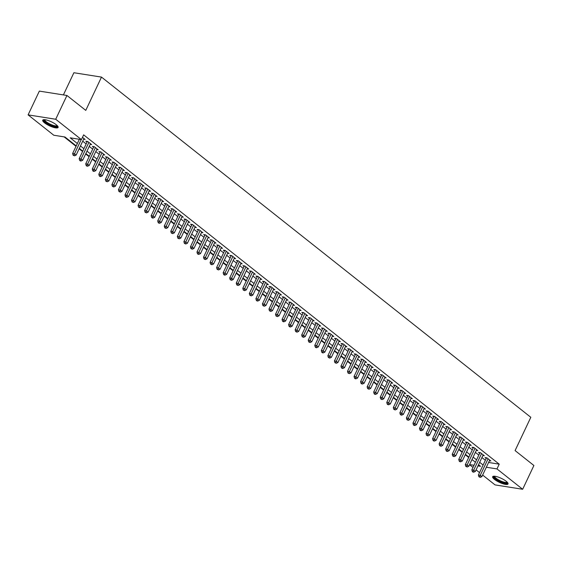 <?xml version="1.0" encoding="UTF-8"?>
<svg xmlns="http://www.w3.org/2000/svg" width="562" height="562" viewBox="0 0 562 562"><rect width="100%" height="100%" fill="white"/><g stroke="black" fill="none" stroke-linecap="round" stroke-linejoin="round"><path stroke-width="0.84" d="M56.235 124.729A8.5 2.22 25.3 0 1 58.097 127.441A8.5 2.22 25.3 0 1 52.695 127.117A8.5 2.22 25.3 0 1 44.595 122.888A8.5 2.22 25.3 0 1 42.733 120.177A8.5 2.22 25.3 0 1 48.135 120.493A8.5 2.22 25.3 0 1 56.235 124.729M506.165 481.269A8.5 2.22 25.3 0 1 508.034 483.98A8.5 2.22 25.3 0 1 502.625 483.657A8.5 2.22 25.3 0 1 494.525 479.421A8.5 2.22 25.3 0 1 492.663 476.709A8.5 2.22 25.3 0 1 498.072 477.033A8.5 2.22 25.3 0 1 506.165 481.269M63.401 94.915L73.889 72.73L101.497 77.099L530.816 417.299L515.087 450.584L533.9 465.498L522.66 489.27L495.052 484.901L482.632 475.059M479.534 472.607L476.084 469.874M472.993 467.422L469.544 464.69M64.096 136.868L76.025 146.324M79.123 148.775L82.572 151.508M85.663 153.96L89.112 156.693M92.21 159.144L95.659 161.877M98.757 164.329L102.207 167.069M105.298 169.52L108.747 172.253M111.845 174.705L115.294 177.437M118.385 179.889L121.835 182.622M124.933 185.074L128.382 187.806M131.48 190.265L134.929 192.998M138.02 195.45L141.469 198.182M144.567 200.634L148.017 203.367M151.108 205.818L154.557 208.551M157.655 211.003L161.104 213.743M164.202 216.194L167.652 218.927M170.743 221.379L174.192 224.112M177.29 226.563L180.739 229.296M183.83 231.748L187.279 234.48M190.377 236.939L193.827 239.672M196.925 242.124L200.374 244.856M203.465 247.308L206.914 250.041M210.012 252.493L213.462 255.225M216.553 257.677L220.002 260.417M223.1 262.868L226.549 265.601M229.647 268.053L233.097 270.786M236.188 273.237L239.637 275.97M242.735 278.422L246.184 281.155M249.275 283.613L252.724 286.346M255.822 288.798L259.272 291.53M262.37 293.982L265.819 296.715M268.91 299.167L272.359 301.899M275.457 304.351L278.907 307.091M281.998 309.543L285.447 312.275M288.545 314.727L291.994 317.46M295.092 319.911L298.541 322.644M301.632 325.096L305.082 327.829M308.18 330.287L311.629 333.02M314.72 335.472L318.169 338.205M321.267 340.656L324.717 343.389M327.815 345.841L331.264 348.573M334.355 351.025L337.804 353.765M340.902 356.217L344.351 358.949M347.442 361.401L350.892 364.134M353.99 366.586L357.439 369.318M360.537 371.77L363.986 374.503M367.077 376.962L370.527 379.694M373.625 382.146L377.074 384.879M380.165 387.33L383.614 390.063M386.712 392.515L390.161 395.248M393.26 397.699L396.709 400.439M399.8 402.891L403.249 405.623M406.347 408.075L409.796 410.808M412.887 413.26L416.337 415.992M419.435 418.444L422.884 421.177M425.982 423.636L429.431 426.368M432.522 428.82L435.972 431.553M439.07 434.004L442.519 436.737M445.61 439.189L449.059 441.922M452.157 444.38L455.606 447.113M458.704 449.565L462.154 452.298M465.245 454.749L468.694 457.482M76.221 145.909L64.981 137.009L53.79 135.238L28.1 114.88L55.715 119.249L81.399 139.601L70.208 137.831L77.359 143.5M55.715 119.249L66.948 95.477L39.34 91.107L28.1 114.88M83.647 139.207L85.108 139.439L82.466 137.346M90.187 144.392L91.655 144.624L87.728 141.512L85.86 141.217L87.005 142.123M96.734 149.576L98.195 149.808L94.268 146.696L92.407 146.401L93.552 147.314M103.275 154.768L104.743 155L100.816 151.888L98.947 151.592L100.092 152.499M109.822 159.952L111.283 160.184L107.356 157.072L105.494 156.777L106.64 157.683M116.369 165.137L117.83 165.369L113.903 162.256L112.042 161.961L113.187 162.868M122.909 170.321L124.378 170.553L120.451 167.441L118.582 167.146L119.727 168.052M129.457 175.506L130.918 175.737L126.991 172.625L125.129 172.33L126.274 173.244M135.997 180.697L137.465 180.929L133.538 177.817L131.67 177.522L132.815 178.428M142.544 185.882L144.005 186.113L140.079 183.001L138.217 182.706L139.362 183.612M149.092 191.066L150.553 191.298L146.626 188.186L144.764 187.891L145.909 188.797M155.632 196.25L157.1 196.482L153.173 193.37L151.304 193.075L152.45 193.988M162.179 201.442L163.64 201.674L159.713 198.562L157.852 198.267L158.997 199.173M168.719 206.626L170.188 206.858L166.261 203.746L164.392 203.451L165.537 204.357M175.267 211.811L176.728 212.043L172.801 208.931L170.939 208.635L172.084 209.542M181.814 216.995L183.275 217.227L179.348 214.115L177.487 213.82L178.632 214.726M188.354 222.18L189.823 222.412L185.896 219.299L184.027 219.004L185.172 219.918M194.902 227.371L196.363 227.603L192.436 224.491L190.574 224.196L191.719 225.102M201.442 232.556L202.91 232.787L198.983 229.675L197.114 229.38L198.26 230.287M207.989 237.74L209.45 237.972L205.523 234.86L203.662 234.565L204.807 235.471M214.536 242.925L215.998 243.156L212.071 240.044L210.209 239.749L211.354 240.662M221.077 248.116L222.545 248.348L218.618 245.236L216.749 244.941L217.894 245.847M227.624 253.3L229.085 253.532L225.158 250.42L223.297 250.125L224.442 251.031M234.164 258.485L235.633 258.717L231.706 255.605L229.837 255.31L230.982 256.216M240.712 263.669L242.173 263.901L238.246 260.789L236.384 260.494L237.529 261.4M247.259 268.854L248.72 269.086L244.793 265.974L242.932 265.678L244.077 266.592M253.799 274.045L255.267 274.277L251.34 271.165L249.472 270.87L250.617 271.776M260.347 279.23L261.808 279.462L257.881 276.349L256.019 276.054L257.164 276.961M266.887 284.414L268.355 284.646L264.428 281.534L262.559 281.239L263.704 282.145M273.434 289.599L274.895 289.83L270.968 286.718L269.107 286.423L270.252 287.337M279.981 294.79L281.443 295.022L277.516 291.91L275.654 291.615L276.799 292.521M286.522 299.975L287.99 300.206L284.063 297.094L282.194 296.799L283.339 297.705M293.069 305.159L294.53 305.391L290.603 302.279L288.742 301.984L289.887 302.89M299.609 310.343L301.077 310.575L297.15 307.463L295.282 307.168L296.427 308.074M306.157 315.528L307.618 315.76L303.691 312.648L301.829 312.353L302.974 313.266M312.704 320.719L314.165 320.951L310.238 317.839L308.376 317.544L309.522 318.45M319.244 325.904L320.712 326.136L316.785 323.024L314.917 322.728L316.062 323.635M325.791 331.088L327.253 331.32L323.326 328.208L321.464 327.913L322.609 328.819M332.332 336.273L333.8 336.505L329.873 333.392L328.004 333.097L329.149 334.011M338.879 341.464L340.34 341.696L336.413 338.584L334.552 338.289L335.697 339.195M345.426 346.649L346.887 346.88L342.961 343.768L341.099 343.473L342.244 344.38M351.967 351.833L353.435 352.065L349.508 348.953L347.639 348.658L348.784 349.564M358.514 357.018L359.975 357.249L356.048 354.137L354.186 353.842L355.332 354.748M365.054 362.202L366.522 362.434L362.595 359.329L360.727 359.027L361.872 359.94M371.601 367.393L373.063 367.625L369.136 364.513L367.274 364.218L368.419 365.124M378.149 372.578L379.61 372.81L375.683 369.698L373.821 369.403L374.966 370.309M384.689 377.762L386.157 377.994L382.23 374.882L380.362 374.587L381.507 375.493M391.236 382.947L392.697 383.179L388.771 380.067L386.909 379.772L388.054 380.685M397.777 388.138L399.245 388.37L395.318 385.258L393.449 384.963L394.594 385.869M404.324 393.323L405.785 393.555L401.858 390.442L399.996 390.147L401.142 391.054M410.871 398.507L412.332 398.739L408.405 395.627L406.544 395.332L407.689 396.238M417.411 403.692L418.88 403.923L414.953 400.811L413.084 400.516L414.229 401.423M423.959 408.876L425.42 409.108L421.493 406.003L419.631 405.701L420.776 406.614M430.499 414.068L431.967 414.299L428.04 411.187L426.172 410.892L427.317 411.798M437.046 419.252L438.508 419.484L434.581 416.372L432.719 416.077L433.864 416.983M443.594 424.436L445.055 424.668L441.128 421.556L439.266 421.261L440.411 422.167M450.134 429.621L451.602 429.853L447.675 426.741L445.807 426.446L446.952 427.359M456.681 434.812L458.142 435.044L454.215 431.932L452.354 431.637L453.499 432.543M463.221 439.997L464.69 440.229L460.763 437.117L458.894 436.822L460.039 437.728M469.769 445.181L471.23 445.413L467.303 442.301L465.441 442.006L466.586 442.912M476.316 450.366L477.777 450.598L473.85 447.485L471.989 447.19L473.134 448.097M482.856 455.55L484.325 455.782L480.398 452.677L478.529 452.382L479.674 453.288M471.841 459.828L472.494 459.934M488.582 462.477L499.225 464.163L83.647 134.852L81.399 139.601M82.698 141.195L86.155 143.935M89.246 146.387L92.695 149.12M95.793 151.571L99.242 154.304M102.333 156.756L105.782 159.489M108.88 161.94L112.33 164.673M115.421 167.132L118.877 169.865M121.968 172.316L125.417 175.049M128.515 177.501L131.965 180.233M135.056 182.685L138.505 185.418M141.603 187.877L145.052 190.609M148.143 193.061L151.6 195.794M154.69 198.245L158.14 200.978M161.238 203.43L164.687 206.163M167.778 208.614L171.227 211.354M174.325 213.806L177.775 216.539M180.866 218.99L184.322 221.723M187.413 224.175L190.862 226.907M193.96 229.359L197.41 232.092M200.501 234.551L203.95 237.283M207.048 239.735L210.497 242.468M213.588 244.92L217.044 247.652M220.135 250.104L223.585 252.837M226.683 255.288L230.132 258.028M233.223 260.48L236.672 263.213M239.77 265.664L243.22 268.397M246.311 270.849L249.767 273.582M252.858 276.033L256.307 278.766M259.405 281.225L262.854 283.958M265.945 286.409L269.395 289.142M272.493 291.594L275.942 294.326M279.033 296.778L282.489 299.511M285.58 301.963L289.03 304.702M292.128 307.154L295.577 309.887M298.668 312.339L302.117 315.071M305.215 317.523L308.664 320.256M311.755 322.707L315.212 325.44M318.303 327.899L321.752 330.632M324.85 333.083L328.299 335.816M331.39 338.268L334.84 341.001M337.938 343.452L341.387 346.185M344.478 348.637L347.934 351.376M351.025 353.828L354.474 356.561M357.572 359.013L361.022 361.745M364.113 364.197L367.562 366.93M370.66 369.382L374.109 372.114M377.2 374.573L380.657 377.306M383.748 379.757L387.197 382.49M390.295 384.942L393.744 387.675M396.835 390.126L400.284 392.859M403.383 395.311L406.832 398.051M409.923 400.502L413.379 403.235M416.47 405.687L419.919 408.419M423.017 410.871L426.467 413.604M429.558 416.056L433.007 418.788M436.105 421.247L439.554 423.98M442.645 426.432L446.095 429.164M449.193 431.616L452.642 434.349M455.74 436.8L459.189 439.533M462.28 441.985L465.729 444.725M468.827 447.176L472.277 449.909M475.368 452.361L478.817 455.094M481.915 457.545L485.364 460.278M489.404 460.742L490.865 460.973L486.938 457.861L485.076 457.566L486.221 458.473M66.948 95.477L85.768 110.384L101.497 77.099M499.225 464.163L496.977 468.919L522.66 489.27M486.334 467.233L496.977 468.919M80.457 145.951L83.907 148.684M86.998 151.143L90.447 153.876M93.545 156.327L96.994 159.06M100.085 161.512L103.534 164.245M106.632 166.696L110.082 169.429M113.18 171.881L116.629 174.62M119.72 177.072L123.169 179.805M126.267 182.257L129.717 184.989M132.808 187.441L136.257 190.174M139.355 192.625L142.804 195.358M145.902 197.817L149.351 200.55M152.442 203.001L155.892 205.734M158.99 208.186L162.439 210.919M165.53 213.37L168.979 216.103M172.077 218.555L175.527 221.295M178.625 223.746L182.074 226.479M185.165 228.931L188.614 231.663M191.712 234.115L195.162 236.848M198.253 239.3L201.702 242.039M204.8 244.491L208.249 247.224M211.347 249.676L214.796 252.408M217.887 254.86L221.337 257.593M224.435 260.044L227.884 262.777M230.975 265.236L234.424 267.969M237.522 270.42L240.972 273.153M244.07 275.605L247.519 278.338M250.61 280.789L254.059 283.522M257.157 285.974L260.606 288.713M263.697 291.165L267.147 293.898M270.245 296.35L273.694 299.082M276.792 301.534L280.241 304.267M283.332 306.719L286.782 309.451M289.88 311.91L293.329 314.643M296.42 317.094L299.869 319.827M302.967 322.279L306.416 325.012M309.514 327.463L312.964 330.196M316.055 332.648L319.504 335.388M322.602 337.839L326.051 340.572M329.142 343.024L332.592 345.756M335.69 348.208L339.139 350.941M342.237 353.393L345.686 356.125M348.777 358.584L352.226 361.317M355.325 363.769L358.774 366.501M361.865 368.953L365.314 371.686M368.412 374.137L371.861 376.87M374.959 379.322L378.409 382.062M381.5 384.513L384.949 387.246M388.047 389.698L391.496 392.431M394.587 394.882L398.037 397.615M401.135 400.067L404.584 402.799M407.675 405.258L411.131 407.991M414.222 410.443L417.671 413.175M420.769 415.627L424.219 418.36M427.31 420.812L430.759 423.544M433.857 425.996L437.306 428.736M440.397 431.187L443.854 433.92M446.945 436.372L450.394 439.105M453.492 441.556L456.941 444.289M460.032 446.741L463.481 449.474M466.579 451.932L470.029 454.665M473.12 457.117L476.576 459.849M479.667 462.301L483.116 465.034M477.96 465.905L480.559 466.32L478.529 464.711M475.431 462.259L471.982 459.526M468.891 457.075L465.441 454.342M462.343 451.89L458.894 449.15M455.803 446.699L452.354 443.966M449.256 441.514L445.807 438.782M442.708 436.33L439.259 433.597M436.168 431.145L432.719 428.413M429.621 425.954L426.172 423.221M423.081 420.769L419.631 418.037M416.533 415.585L413.084 412.852M409.986 410.401L406.537 407.668M403.446 405.216L399.996 402.476M396.898 400.025L393.449 397.292M390.358 394.84L386.909 392.107M383.811 389.656L380.362 386.923M377.264 384.471L373.814 381.738M370.723 379.28L367.274 376.547M364.176 374.095L360.727 371.363M357.636 368.911L354.186 366.178M351.088 363.726L347.639 360.994M344.541 358.542L341.092 355.802M338.001 353.35L334.552 350.618M331.454 348.166L328.004 345.433M324.913 342.982L321.464 340.249M318.366 337.797L314.917 335.057M311.819 332.606L308.369 329.873M305.278 327.421L301.829 324.688M298.731 322.237L295.282 319.504M292.191 317.052L288.742 314.32M285.644 311.861L282.194 309.128M279.096 306.676L275.647 303.944M272.556 301.492L269.107 298.759M266.009 296.307L262.559 293.575M259.468 291.123L256.019 288.383M252.921 285.932L249.472 283.199M246.374 280.747L242.925 278.014M239.833 275.563L236.384 272.83M233.286 270.378L229.837 267.645M226.746 265.187L223.297 262.454M220.199 260.002L216.749 257.27M213.651 254.818L210.202 252.085M207.111 249.633L203.662 246.901M200.564 244.449L197.114 241.709M194.023 239.257L190.574 236.525M187.476 234.073L184.027 231.34M180.929 228.889L177.48 226.156M174.389 223.704L170.939 220.971M167.841 218.513L164.392 215.78M161.301 213.328L157.852 210.595M154.754 208.144L151.304 205.411M148.206 202.959L144.757 200.227M141.666 197.775L138.217 195.035M135.119 192.583L131.67 189.851M128.579 187.399L125.129 184.666M122.031 182.214L118.582 179.482M115.484 177.03L112.035 174.297M108.944 171.839L105.494 169.106M102.396 166.654L98.947 163.921M95.856 161.47L92.407 158.737M89.309 156.285L85.86 153.552M82.762 151.101L79.312 148.361M469.593 464.584L474.005 465.28M486.537 457.798L478.395 475.016L480.264 475.312L488.083 458.768M479.611 476.85L478.866 476.731L480.264 477.37L479.611 476.85L480.264 475.312L481.901 476.611L489.72 460.06M478.395 475.016L478.866 476.731M480.264 477.37L481.901 476.611M507.402 482.4A7.355 1.918 25.3 0 1 503.194 482.618A7.355 1.918 25.3 0 1 495.67 478.789A7.355 1.918 25.3 0 1 494.279 476.197M494.757 476.239A6.807 1.777 -154.7 0 0 496.267 478.367A6.807 1.777 -154.7 0 0 502.688 481.739A6.807 1.777 -154.7 0 0 507.072 482.056M493.029 476.379A8.444 2.206 -154.7 0 0 494.925 478.669A8.444 2.206 -154.7 0 0 502.323 482.646A8.444 2.206 -154.7 0 0 508.062 483.482M57.465 125.867A7.355 1.918 25.3 0 1 57.12 126.478A7.355 1.918 25.3 0 1 48.746 124.174A7.355 1.918 25.3 0 1 44.349 119.664M44.827 119.699A6.807 1.777 -154.7 0 0 49.681 123.907A6.807 1.777 -154.7 0 0 56.874 125.748A6.807 1.777 -154.7 0 0 57.134 125.516M43.091 119.839A8.444 2.206 -154.7 0 0 49.716 124.982A8.444 2.206 -154.7 0 0 58.055 126.984A8.444 2.206 -154.7 0 0 58.125 126.949M479.997 452.607L471.855 469.832L473.717 470.127L481.543 453.583M473.063 471.666L472.319 471.546L472.972 472.066L473.717 472.185L473.063 471.666L473.717 470.127L475.354 471.427L483.179 454.876M471.855 469.832L472.319 471.546M473.717 472.185L475.354 471.427M473.45 447.422L465.308 464.648L467.177 464.943L474.995 448.392M466.523 466.481L465.772 466.362L467.177 467.001L466.523 466.481L467.177 464.943L468.813 466.242L476.632 449.691M465.308 464.648L465.772 466.362M467.177 467.001L468.813 466.242M466.903 442.238L458.761 459.463L460.629 459.758L468.455 443.207M459.976 461.297L459.231 461.177L459.885 461.697L460.629 461.809L459.976 461.297L460.629 459.758L462.266 461.051L470.085 444.507M458.761 459.463L459.231 461.177M460.629 461.809L462.266 461.051M460.362 437.053L452.22 454.279L454.082 454.574L461.908 438.023M453.429 456.105L452.684 455.993L454.089 456.625L453.429 456.105L454.082 454.574L455.719 455.866L463.545 439.322M452.22 454.279L452.684 455.993M454.089 456.625L455.719 455.866M453.815 431.869L445.673 449.087L447.542 449.382L455.361 432.838M446.888 450.921L446.144 450.801L446.797 451.321L447.542 451.441L446.888 450.921L447.542 449.382L449.178 450.682L456.997 434.131M445.673 449.087L446.144 450.801M447.542 451.441L449.178 450.682M447.275 426.677L439.133 443.903L440.994 444.198L448.82 427.654M440.341 445.736L439.596 445.617L440.994 446.256L440.341 445.736L440.994 444.198L442.631 445.497L450.457 428.947M439.133 443.903L439.596 445.617M440.994 446.256L442.631 445.497M440.727 421.493L432.585 438.718L434.454 439.013L442.273 422.462M433.801 440.552L433.049 440.432L433.709 440.952L434.454 441.065L433.801 440.552L434.454 439.013L436.091 440.306L443.91 423.762M432.585 438.718L433.049 440.432M434.454 441.065L436.091 440.306M434.18 416.309L426.038 433.534L427.907 433.829L435.733 417.278M427.253 435.36L426.509 435.248L427.907 435.88L427.253 435.36L427.907 433.829L429.544 435.121L437.362 418.578M426.038 433.534L426.509 435.248M427.907 435.88L429.544 435.121M427.64 411.124L419.498 428.342L421.359 428.637L429.185 412.094M420.706 430.176L419.962 430.056L420.615 430.576L421.367 430.696L420.706 430.176L421.359 428.637L422.996 429.937L430.822 413.386M419.498 428.342L419.962 430.056M421.367 430.696L422.996 429.937M421.093 405.933L412.951 423.158L414.819 423.453L422.638 406.909M414.166 424.991L413.421 424.872L414.075 425.392L414.819 425.511L414.166 424.991L414.819 423.453L416.456 424.753L424.275 408.202M412.951 423.158L413.421 424.872M414.819 425.511L416.456 424.753M414.552 400.748L406.41 417.973L408.272 418.269L416.098 401.718M407.619 419.807L406.874 419.688L408.272 420.327L407.619 419.807L408.272 418.269L409.909 419.568L417.735 403.017M406.41 417.973L406.874 419.688M408.272 420.327L409.909 419.568M408.005 395.564L399.863 412.789L401.732 413.084L409.55 396.533M401.078 414.623L400.327 414.503L400.987 415.023L401.732 415.135L401.078 414.623L401.732 413.084L403.368 414.377L411.187 397.833M399.863 412.789L400.327 414.503M401.732 415.135L403.368 414.377M401.458 390.379L393.316 407.605L395.184 407.9L403.01 391.349M394.531 409.431L393.786 409.319L395.184 409.951L394.531 409.431L395.184 407.9L396.821 409.192L404.64 392.648M393.316 407.605L393.786 409.319M395.184 409.951L396.821 409.192M394.917 385.195L386.775 402.413L388.637 402.708L396.463 386.164M387.984 404.247L387.239 404.127L387.892 404.647L388.644 404.766L387.984 404.247L388.637 402.708L390.274 404.008L398.1 387.457M386.775 402.413L387.239 404.127M388.644 404.766L390.274 404.008M388.37 380.003L380.228 397.229L382.097 397.524L389.916 380.98M381.443 399.062L380.699 398.943L382.097 399.582L381.443 399.062L382.097 397.524L383.734 398.823L391.552 382.272M380.228 397.229L380.699 398.943M382.097 399.582L383.734 398.823M381.83 374.819L373.688 392.044L375.549 392.339L383.375 375.788M374.896 393.878L374.151 393.758L374.805 394.278L375.549 394.391L374.896 393.878L375.549 392.339L377.186 393.632L385.012 377.088M373.688 392.044L374.151 393.758M375.549 394.391L377.186 393.632M375.283 369.634L367.141 386.86L369.009 387.155L376.828 370.604M368.356 388.686L367.604 388.574L369.009 389.206L368.356 388.686L369.009 387.155L370.646 388.447L378.465 371.904M367.141 386.86L367.604 388.574M369.009 389.206L370.646 388.447M368.735 364.45L360.593 381.668L362.462 381.963L370.288 365.419M361.809 383.502L361.064 383.382L361.717 383.902L362.462 384.022L361.809 383.502L362.462 381.963L364.099 383.263L371.918 366.712M360.593 381.668L361.064 383.382M362.462 384.022L364.099 383.263M362.195 359.258L354.053 376.484L355.915 376.779L363.74 360.235M355.261 378.317L354.517 378.198L355.17 378.718L355.922 378.837L355.261 378.317L355.915 376.779L357.551 378.078L365.377 361.528M354.053 376.484L354.517 378.198M355.922 378.837L357.551 378.078M355.648 354.074L347.506 371.299L349.374 371.594L357.193 355.043M348.721 373.133L347.976 373.013L349.374 373.653L348.721 373.133L349.374 371.594L351.011 372.894L358.83 356.343M347.506 371.299L347.976 373.013M349.374 373.653L351.011 372.894M349.107 348.89L340.965 366.115L342.827 366.41L350.653 349.859M342.174 367.948L341.429 367.829L342.082 368.349L342.827 368.461L342.174 367.948L342.827 366.41L344.464 367.703L352.29 351.159M340.965 366.115L341.429 367.829M342.827 368.461L344.464 367.703M342.56 343.705L334.418 360.93L336.287 361.226L344.106 344.675M335.633 362.757L334.882 362.638L336.287 363.277L335.633 362.757L336.287 361.226L337.924 362.518L345.742 345.974M334.418 360.93L334.882 362.638M336.287 363.277L337.924 362.518M336.013 338.521L327.871 355.739L329.739 356.034L337.565 339.49M329.086 357.572L328.341 357.453L329.739 358.092L329.086 357.572L329.739 356.034L331.376 357.334L339.195 340.783M327.871 355.739L328.341 357.453M329.739 358.092L331.376 357.334M329.473 333.329L321.331 350.555L323.192 350.85L331.018 334.306M322.539 352.388L321.794 352.269L322.447 352.788L323.199 352.908L322.539 352.388L323.192 350.85L324.829 352.149L332.655 335.598M321.331 350.555L321.794 352.269M323.199 352.908L324.829 352.149M322.925 328.145L314.783 345.37L316.652 345.665L324.471 329.114M315.999 347.204L315.254 347.084L315.907 347.604L316.652 347.716L315.999 347.204L316.652 345.665L318.289 346.958L326.108 330.414M314.783 345.37L315.254 347.084M316.652 347.716L318.289 346.958M316.385 322.96L308.243 340.186L310.105 340.481L317.93 323.93M309.451 342.012L308.707 341.9L310.105 342.532L309.451 342.012L310.105 340.481L311.741 341.773L319.567 325.229M308.243 340.186L308.707 341.9M310.105 342.532L311.741 341.773M309.838 317.776L301.696 334.994L303.564 335.289L311.383 318.745M302.911 336.828L302.159 336.708L303.564 337.348L302.911 336.828L303.564 335.289L305.201 336.589L313.02 320.038M301.696 334.994L302.159 336.708M303.564 337.348L305.201 336.589M303.29 312.584L295.148 329.81L297.017 330.105L304.843 313.561M296.364 331.643L295.619 331.524L297.017 332.163L296.364 331.643L297.017 330.105L298.654 331.404L306.473 314.853M295.148 329.81L295.619 331.524M297.017 332.163L298.654 331.404M296.75 307.4L288.608 324.625L290.47 324.92L298.296 308.369M289.816 326.459L289.072 326.339L289.725 326.859L290.477 326.979L289.816 326.459L290.47 324.92L292.107 326.22L299.932 309.669M288.608 324.625L289.072 326.339M290.477 326.979L292.107 326.22M290.203 302.216L282.061 319.441L283.929 319.736L291.748 303.185M283.276 321.274L282.531 321.155L283.185 321.675L283.929 321.787L283.276 321.274L283.929 319.736L285.566 321.028L293.385 304.485M282.061 319.441L282.531 321.155M283.929 321.787L285.566 321.028M283.662 297.031L275.52 314.256L277.382 314.551L285.208 298M276.729 316.083L275.984 315.963L277.382 316.603L276.729 316.083L277.382 314.551L279.019 315.844L286.845 299.3M275.52 314.256L275.984 315.963M277.382 316.603L279.019 315.844M277.115 291.847L268.973 309.065L270.842 309.36L278.661 292.816M270.189 310.898L269.437 310.779L270.842 311.418L270.189 310.898L270.842 309.36L272.479 310.66L280.298 294.109M268.973 309.065L269.437 310.779M270.842 311.418L272.479 310.66M270.568 286.655L262.426 303.88L264.295 304.175L272.12 287.632M263.641 305.714L262.897 305.595L264.295 306.234L263.641 305.714L264.295 304.175L265.931 305.475L273.75 288.924M262.426 303.88L262.897 305.595M264.295 306.234L265.931 305.475M264.028 281.471L255.886 298.696L257.747 298.991L265.573 282.44M257.094 300.53L256.349 300.41L257.003 300.93L257.754 301.042L257.094 300.53L257.747 298.991L259.384 300.284L267.21 283.74M255.886 298.696L256.349 300.41M257.754 301.042L259.384 300.284M257.48 276.286L249.338 293.512L251.207 293.807L259.026 277.256M250.554 295.338L249.809 295.226L251.207 295.858L250.554 295.338L251.207 293.807L252.844 295.099L260.663 278.555M249.338 293.512L249.809 295.226M251.207 295.858L252.844 295.099M250.94 271.102L242.798 288.32L244.66 288.615L252.486 272.071M244.006 290.154L243.262 290.034L244.66 290.673L244.006 290.154L244.66 288.615L246.297 289.915L254.122 273.364M242.798 288.32L243.262 290.034M244.66 290.673L246.297 289.915M244.393 265.91L236.251 283.136L238.119 283.431L245.938 266.887M237.466 284.969L236.714 284.85L238.119 285.489L237.466 284.969L238.119 283.431L239.756 284.73L247.575 268.179M236.251 283.136L236.714 284.85M238.119 285.489L239.756 284.73M237.845 260.726L229.703 277.951L231.572 278.246L239.398 261.695M230.919 279.785L230.174 279.665L231.572 280.305L230.919 279.785L231.572 278.246L233.209 279.546L241.028 262.995M229.703 277.951L230.174 279.665M231.572 280.305L233.209 279.546M231.305 255.541L223.163 272.767L225.025 273.062L232.851 256.511M224.371 274.6L223.627 274.481L224.28 275.001L225.032 275.113L224.371 274.6L225.025 273.062L226.662 274.354L234.487 257.81M223.163 272.767L223.627 274.481M225.032 275.113L226.662 274.354M224.758 250.357L216.616 267.582L218.485 267.877L226.303 251.326M217.831 269.409L217.087 269.289L218.485 269.929L217.831 269.409L218.485 267.877L220.121 269.17L227.94 252.626M216.616 267.582L217.087 269.289M218.485 269.929L220.121 269.17M218.218 245.173L210.076 262.391L211.937 262.686L219.763 246.142M211.284 264.224L210.539 264.105L211.937 264.744L211.284 264.224L211.937 262.686L213.574 263.985L221.4 247.435M210.076 262.391L210.539 264.105M211.937 264.744L213.574 263.985M211.67 239.981L203.528 257.206L205.397 257.501L213.216 240.958M204.744 259.04L203.992 258.92L205.397 259.56L204.744 259.04L205.397 257.501L207.034 258.801L214.853 242.25M203.528 257.206L203.992 258.92M205.397 259.56L207.034 258.801M205.123 234.797L196.981 252.022L198.85 252.317L206.675 235.766M198.196 253.855L197.452 253.736L198.105 254.256L198.85 254.368L198.196 253.855L198.85 252.317L200.486 253.61L208.305 237.066M196.981 252.022L197.452 253.736M198.85 254.368L200.486 253.61M198.583 229.612L190.441 246.837L192.302 247.132L200.128 230.582M191.649 248.664L190.904 248.552L192.309 249.184L191.649 248.664L192.302 247.132L193.939 248.425L201.765 231.881M190.441 246.837L190.904 248.552M192.309 249.184L193.939 248.425M192.035 224.428L183.893 241.646L185.762 241.941L193.581 225.397M185.109 243.479L184.364 243.36L185.762 243.999L185.109 243.479L185.762 241.941L187.399 243.241L195.218 226.69M183.893 241.646L184.364 243.36M185.762 243.999L187.399 243.241M185.495 219.236L177.353 236.462L179.215 236.757L187.041 220.213M178.561 238.295L177.817 238.176L179.215 238.815L178.561 238.295L179.215 236.757L180.852 238.056L188.677 221.505M177.353 236.462L177.817 238.176M179.215 238.815L180.852 238.056M178.948 214.052L170.806 231.277L172.675 231.572L180.493 215.021M172.021 233.111L171.27 232.991L172.675 233.63L172.021 233.111L172.675 231.572L174.311 232.872L182.13 216.321M170.806 231.277L171.27 232.991M172.675 233.63L174.311 232.872M172.401 208.867L164.259 226.093L166.127 226.388L173.953 209.837M165.474 227.919L164.729 227.807L166.127 228.439L165.474 227.919L166.127 226.388L167.764 227.68L175.583 211.136M164.259 226.093L164.729 227.807M166.127 228.439L167.764 227.68M165.86 203.683L157.718 220.908L159.58 221.203L167.406 204.652M158.927 222.735L158.182 222.615L158.835 223.135L159.587 223.255L158.927 222.735L159.58 221.203L161.217 222.496L169.043 205.952M157.718 220.908L158.182 222.615M159.587 223.255L161.217 222.496M159.313 198.498L151.171 215.717L153.04 216.012L160.858 199.468M152.386 217.55L151.642 217.431L152.295 217.951L153.04 218.07L152.386 217.55L153.04 216.012L154.676 217.311L162.495 200.76M151.171 215.717L151.642 217.431M153.04 218.07L154.676 217.311M152.773 193.307L144.631 210.532L146.492 210.827L154.318 194.283M145.839 212.366L145.094 212.246L146.492 212.886L145.839 212.366L146.492 210.827L148.129 212.127L155.955 195.576M144.631 210.532L145.094 212.246M146.492 212.886L148.129 212.127M146.225 188.122L138.083 205.348L139.952 205.643L147.771 189.092M139.299 207.181L138.547 207.062L139.207 207.582L139.952 207.694L139.299 207.181L139.952 205.643L141.589 206.935L149.408 190.392M138.083 205.348L138.547 207.062M139.952 207.694L141.589 206.935M139.678 182.938L131.536 200.163L133.405 200.458L141.231 183.907M132.751 201.99L132.007 201.877L133.405 202.51L132.751 201.99L133.405 200.458L135.042 201.751L142.86 185.207M131.536 200.163L132.007 201.877M133.405 202.51L135.042 201.751M133.138 177.754L124.996 194.972L126.857 195.267L134.683 178.723M126.204 196.805L125.459 196.686L126.113 197.206L126.864 197.325L126.204 196.805L126.857 195.267L128.494 196.567L136.32 180.016M124.996 194.972L125.459 196.686M126.864 197.325L128.494 196.567M126.59 172.562L118.449 189.787L120.317 190.082L128.136 173.539M119.664 191.621L118.919 191.502L120.317 192.141L119.664 191.621L120.317 190.082L121.954 191.382L129.773 174.831M118.449 189.787L118.919 191.502M120.317 192.141L121.954 191.382M120.05 167.378L111.908 184.603L113.77 184.898L121.596 168.347M113.117 186.436L112.372 186.317L113.77 186.956L113.117 186.436L113.77 184.898L115.407 186.198L123.233 169.647M111.908 184.603L112.372 186.317M113.77 186.956L115.407 186.198M113.503 162.193L105.361 179.418L107.23 179.714L115.048 163.163M106.576 181.245L105.825 181.133L107.23 181.765L106.576 181.245L107.23 179.714L108.866 181.006L116.685 164.462M105.361 179.418L105.825 181.133M107.23 181.765L108.866 181.006M106.956 157.009L98.814 174.227L100.682 174.529L108.508 157.978M100.029 176.061L99.284 175.941L99.938 176.461L100.682 176.58L100.029 176.061L100.682 174.529L102.319 175.822L110.138 159.278M98.814 174.227L99.284 175.941M100.682 176.58L102.319 175.822M100.415 151.824L92.273 169.043L94.135 169.338L101.961 152.794M93.482 170.876L92.737 170.757L93.39 171.277L94.142 171.396L93.482 170.876L94.135 169.338L95.772 170.637L103.598 154.086M92.273 169.043L92.737 170.757M94.142 171.396L95.772 170.637M93.868 146.633L85.726 163.858L87.595 164.153L95.414 147.609M86.941 165.692L86.197 165.572L86.85 166.092L87.595 166.212L86.941 165.692L87.595 164.153L89.232 165.453L97.05 148.902M85.726 163.858L86.197 165.572M87.595 166.212L89.232 165.453M87.328 141.448L79.186 158.674L81.047 158.969L88.873 142.418M80.394 160.507L79.649 160.388L80.303 160.908L81.047 161.02L80.394 160.507L81.047 158.969L82.684 160.261L90.51 143.717M79.186 158.674L79.649 160.388M81.047 161.02L82.684 160.261M79.354 139.278L72.639 153.489L74.507 153.784L81.223 139.573M73.854 155.316L73.102 155.203L74.507 155.836L73.854 155.316L74.507 153.784L76.144 155.077L83.963 138.533M72.639 153.489L73.102 155.203M74.507 155.836L76.144 155.077"/></g></svg>
